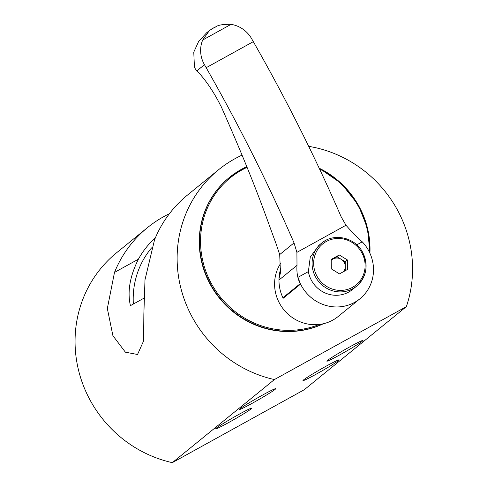 <?xml version="1.0" encoding="UTF-8"?>
<svg xmlns="http://www.w3.org/2000/svg" width="487" height="487" viewBox="0 0 487 487"><rect width="100%" height="100%" fill="white"/><g stroke="black" fill="none" stroke-linecap="round" stroke-linejoin="round"><path stroke-width="0.73" d="M169.397 213.726A120.928 115.547 50.9 0 0 147.433 227.66L116.43 252.899A120.928 115.547 50.9 0 0 79.18 372.719A120.928 115.547 50.9 0 0 172.325 462.65L304.284 389.722L406.359 306.633A120.928 115.547 50.9 0 0 308.703 146.35M172.325 462.65L274.4 379.562L406.359 306.633M242.076 155.116A120.928 115.547 50.9 0 0 218.505 169.811A120.928 115.547 50.9 0 0 181.249 289.631A120.928 115.547 50.9 0 0 274.4 379.562M218.505 169.811L187.501 195.043A120.928 115.547 50.9 0 0 154.556 239.799L144.992 279.781L143.854 314.182L143.598 340.918L137.541 354.487L125.384 352.18L112.911 335.707L107.335 308.49L114.494 272.41A120.928 115.547 50.9 0 1 147.433 227.66M238.539 414.589A20.85 1.047 150.2 0 0 215.674 428.773A20.85 1.047 150.2 0 0 229 422.357A20.85 1.047 150.2 0 0 251.809 408.076A20.85 1.047 150.2 0 0 238.539 414.589M262.383 395.176A20.85 1.047 150.2 0 0 239.519 409.36A20.85 1.047 150.2 0 0 252.844 402.944A20.85 1.047 150.2 0 0 275.66 388.663A20.85 1.047 150.2 0 0 262.383 395.176M325.84 366.346A20.85 1.047 150.2 0 0 302.975 380.53A20.85 1.047 150.2 0 0 316.3 374.107A20.85 1.047 150.2 0 0 339.11 359.832A20.85 1.047 150.2 0 0 325.84 366.346M349.684 346.927A20.85 1.047 150.2 0 0 326.82 361.117A20.85 1.047 150.2 0 0 340.145 354.694A20.85 1.047 150.2 0 0 362.961 340.419A20.85 1.047 150.2 0 0 349.684 346.927M323.07 323.8A87.569 83.673 50.9 0 1 211.449 285.814A87.569 83.673 50.9 0 1 229.499 177.378L246.787 166.639A87.569 83.673 50.9 0 0 229.499 177.378L229.213 177.609A87.569 83.673 50.9 0 0 211.163 286.046A87.569 83.673 50.9 0 0 323.49 323.703M300.509 284.152A41.438 12.047 61.1 0 1 300.217 283.659L282.917 297.74L283.203 298.239L300.509 284.152L297.953 277.359A39.611 37.852 50.9 0 0 354.609 302.372A39.611 37.852 50.9 0 0 359.954 298.762L338.155 316.501A39.611 37.852 -129.1 0 1 332.81 320.117A39.611 37.852 -129.1 0 1 285.205 311.321A39.611 37.852 -129.1 0 1 280.999 262.858M359.954 298.762A39.611 37.852 50.9 0 0 362.261 241.82L356.788 244.845M297.953 277.359L308.368 271.606A27.729 26.493 -129.1 0 0 348.71 292.072A27.729 26.493 -129.1 0 0 352.448 289.546L356.594 286.173A27.729 26.493 50.9 0 0 362.31 251.834M300.217 283.659C297.581 278.479 296.51 272.385 296.997 265.36L296.906 252.369L294.038 242.903A539.304 156.777 -118.9 0 0 206.178 67.705L204.455 64.698A28.149 26.895 50.9 0 1 202.677 40.031L209.422 30.517L214.256 27.54L211.461 29.086M214.067 27.649C215.796 27.796 215.625 23.991 231.057 24.35A28.149 26.895 50.9 0 1 251.596 38.643L253.319 41.657A539.304 156.777 61.1 0 1 341.18 216.849L345.983 225.25L296.906 252.369M345.983 225.25L353.769 233.985L363.144 242.782M325.322 240.639A27.729 26.493 50.9 0 0 321.578 243.165L318.906 245.338L310.286 257.069L308.368 271.606M282.917 297.74A39.654 37.889 -129.1 0 1 278.984 280.025A39.611 37.852 50.9 0 0 278.972 278.765A39.697 37.931 -129.1 0 1 280.962 268.075M278.972 278.765L280.445 272.854L279.708 254.567L275.764 242.861C267.01 219.674 255.285 183.459 220.788 105.703L220.794 105.703M209.422 30.517L206.604 32.812L198.635 41.468L193.771 52.139L194.429 67.267A28.149 26.895 -129.1 0 0 194.623 67.76L196.748 70.968A5.254 1.528 -118.9 0 0 196.998 71.169A12.51 3.634 61.1 0 1 198.879 72.916A49.631 14.427 61.1 0 1 219.801 103.95A571.841 166.237 61.1 0 1 220.635 105.825M347.444 259.973L347.554 269.427L339.488 273.883L331.318 268.885L331.209 259.431L339.275 254.969L347.444 259.973L345.228 261.775L337.053 256.777L339.275 254.969M345.326 270.656L345.228 261.775M331.215 260.003L337.053 256.777M331.221 260.387A8.34 7.969 -129.1 0 1 333.023 259.005A8.34 7.969 -129.1 0 1 341.144 259.279A8.34 7.969 -129.1 0 1 345.283 266.505A8.34 7.969 -129.1 0 1 343.451 271.691M143.86 298.239L130.431 305.659C127.204 291.81 129.865 276.324 138.399 259.2L114.494 272.41M155.377 237.82A87.569 83.673 50.9 0 0 138.399 259.2M358.103 204.741A87.569 83.673 50.9 0 0 319.186 168.198M369.925 253.252A87.569 83.673 50.9 0 0 358.115 204.759M247.079 167.351A86.735 82.875 50.9 0 0 212.338 285.272A86.735 82.875 50.9 0 0 319.338 324.439M369.347 252.023A86.735 82.875 50.9 0 0 357.604 204.99A86.735 82.875 50.9 0 0 319.582 169.038M278.984 280.025L296.997 265.36M253.319 41.657L206.178 67.705M294.038 242.903L279.708 254.567M196.748 70.968L204.455 64.698M202.677 40.031L231.057 24.35M352.85 288.7A27.729 26.493 50.9 0 0 356.594 286.173C366.827 276.464 368.744 265.007 362.346 251.791C354.573 237.181 333.565 232.719 321.578 243.165A27.729 26.493 50.9 0 0 315.862 277.505A27.729 26.493 50.9 0 0 352.85 288.7M361.518 252.193A26.438 25.263 50.9 0 0 326.26 241.515A26.438 25.263 50.9 0 0 317.244 276.665A26.438 25.263 50.9 0 0 352.503 287.342A26.438 25.263 50.9 0 0 361.518 252.193M151.615 247.859A83.399 79.685 50.9 0 0 133.353 304.04M319.162 168.149L341.357 183.489L358.14 204.735L367.545 228.293L369.943 253.289"/></g></svg>
